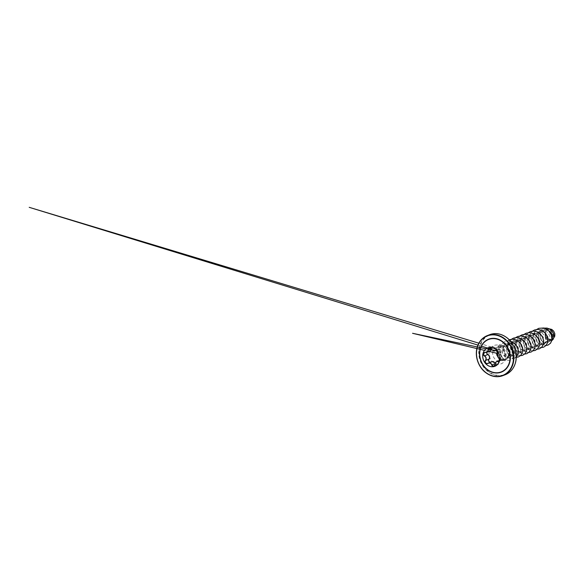 <?xml version="1.0" encoding="UTF-8"?>
<svg xmlns="http://www.w3.org/2000/svg" width="584" height="584" viewBox="0 0 584 584"><rect width="100%" height="100%" fill="white"/><g stroke="black" fill="none" stroke-linecap="round" stroke-linejoin="round"><path stroke-width="0.44" stroke-dasharray="2.92 2.19" d="M487.786 347.867L487.742 347.882A9.87 8.402 68.8 0 1 487.786 347.867A9.87 8.402 68.8 0 1 496.896 350.371A9.87 8.402 68.8 0 1 499.678 360.511A9.87 8.402 68.8 0 1 494.918 366.27A9.87 8.402 68.8 0 1 494.889 366.277L494.867 366.285M498.765 349.444L498.612 349.385C499.502 348.677 501.24 350.342 500.992 351.729L500.882 352.167C500.451 353.787 500.816 355.335 501.984 356.802C502.554 357.401 502.758 358.153 502.598 359.065C502.335 359.912 501.86 360.277 501.181 360.153L500.13 360.219L498.911 361.292L498.123 363.679L497.094 364.817L495.918 364.723L495.349 363.664C495.714 365.409 498.108 364.956 498.21 363.131C498.699 360.883 499.721 359.846 501.291 360.014C501.904 360.131 502.335 359.795 502.583 359.007L502.036 356.897C500.802 355.364 500.415 353.736 500.875 352.028C501.495 350.853 499.729 348.684 498.765 349.444C497.378 350.028 495.962 349.444 494.524 347.692C493.626 346.159 491.224 346.604 491.662 348.225C491.852 350.203 490.823 351.247 488.589 351.334L490.012 351.035M490.086 351.006L491.546 349.137L492.254 346.743L493.509 346.808L494.568 347.714C495.955 349.378 497.298 349.94 498.612 349.385L495.539 350.553M554.435 336.121A5.168 4.402 -111.2 0 0 551.216 329.58A5.168 4.402 -111.2 0 0 545.712 332.515A5.168 4.402 -111.2 0 0 548.938 339.063A5.168 4.402 -111.2 0 0 554.435 336.121M554.749 336.253A5.541 4.716 -111.2 0 0 551.296 329.237A5.541 4.716 -111.2 0 0 545.398 332.384A5.541 4.716 -111.2 0 0 548.851 339.406A5.541 4.716 -111.2 0 0 554.749 336.253M545.478 331.741L545.062 335.975L546.522 338.983L548.996 340.37L551.354 339.669L548.442 342.224L545.113 343.217L541.689 341.275L539.798 337.18L540.39 332.573L545.478 331.741L547.033 329.632L549.427 328.821L546.077 328.88L549.946 330.004L552.719 333.084L553.486 336.917L552.062 339.903L549.529 340.749L546.843 339.472L545.135 336.457L545.237 332.763L545.624 336.128L547.653 338.815L550.573 339.837L553.303 338.808L554.778 336.296M508.387 355.415L506.459 358.488L507.416 357.496L508.949 354.671C509.62 352.349 509.496 350.298 508.584 348.509L506.744 346.947L504.51 346.159L500.663 346.954L498.152 350.072C496.05 355.181 500.948 361.277 505.021 359.437A7.147 6.088 68.8 0 1 504.904 359.481A7.147 6.088 68.8 0 1 498.305 357.671A7.147 6.088 68.8 0 1 496.291 350.32A7.147 6.088 68.8 0 1 499.743 346.151A7.147 6.088 68.8 0 1 502.474 345.859A7.147 6.088 68.8 0 1 506.824 348.531L506.803 348.487C508.387 350.561 508.934 352.809 508.43 355.233L508.387 355.415M506.803 348.487A6.789 5.782 68.8 0 1 509.029 355.773A6.789 5.782 68.8 0 1 508.708 356.751L508.102 356.255M506.824 348.531L506.81 348.538C508.284 350.648 508.759 352.918 508.233 355.357L507.897 356.393C507.255 357.868 506.299 358.883 505.021 359.437M548.778 330.778L546.018 330.157L543.47 330.814L541.485 332.581L540.419 335.085L540.434 337.822L541.441 340.224L543.156 341.815L545.135 342.268L546.887 341.523L548.128 338.976L547.85 336.45L546.478 334.055L544.237 332.376L541.572 331.792L539.039 332.457L537.068 334.209L536.017 336.734L536.054 339.479L537.097 341.896L538.857 343.494L540.879 343.939L542.66 343.173L543.93 340.574L543.295 337.209L540.85 334.442L537.375 333.413L534.842 334.077L532.871 335.844L531.827 338.37L531.856 341.107L532.9 343.523L534.659 345.122L536.681 345.56L538.47 344.801L539.733 342.202L539.098 338.837L536.652 336.07L533.177 335.041L530.644 335.705L528.666 337.472L527.629 339.99L527.659 342.735L528.702 345.159L530.454 346.743L532.477 347.188L534.272 346.429L535.535 343.83L534.9 340.472L532.447 337.698L528.98 336.669L526.439 337.326L524.469 339.1L523.432 341.611L523.461 344.356L524.505 346.779L526.25 348.363L528.272 348.816L530.068 348.049L531.338 345.465L530.703 342.093L528.25 339.326L524.782 338.289L522.235 338.954L520.271 340.72L519.234 343.231L519.264 345.983L520.308 348.407L522.052 349.991L524.082 350.444L525.87 349.677L527.14 347.093L526.505 343.713L524.06 340.954L520.585 339.917L518.044 340.589L516.073 342.348L515.037 344.859L515.066 347.619L516.11 350.035L517.855 351.619L519.891 352.072L521.673 351.305L522.943 348.714L522.308 345.341L519.862 342.582L516.38 341.545L513.847 342.202L511.876 343.969L510.832 346.487L510.869 349.239L511.912 351.656L513.664 353.247L515.694 353.7L517.475 352.933L518.745 350.342L518.103 346.962L515.665 344.202L512.183 343.173L509.649 343.837L507.679 345.597L506.635 348.115L506.671 350.867L507.708 353.276L509.467 354.875L511.496 355.32L513.278 354.554L514.548 351.962L513.905 348.597L511.467 345.83L507.985 344.794L505.459 345.465L503.481 347.224L502.444 349.75L502.474 352.488L503.517 354.904L505.269 356.503L507.299 356.941L509.087 356.182L510.109 354.671L510.394 352.656L509.869 350.488L508.584 348.509M506.459 358.488L504.05 359.583L501.481 359.08L499.276 357.152L497.948 354.225L497.838 350.882L499.05 347.823L501.393 345.67L504.437 344.859L508.606 346.115L511.548 349.502L512.278 353.627L510.686 356.839L508.46 357.817L505.926 357.32L503.722 355.437L502.371 352.532L502.24 349.21L503.415 346.173L505.737 344.034L508.737 343.231L512.883 344.487L515.789 347.867L516.49 352.006L514.891 355.211L512.65 356.189L510.124 355.692L507.919 353.809L506.562 350.896L506.438 347.589L507.62 344.545L509.934 342.406L512.934 341.611L517.081 342.866L519.986 346.246L520.694 350.371L519.088 353.583L516.855 354.561L514.329 354.072L512.11 352.181L510.766 349.283L510.635 345.962L511.818 342.925L514.124 340.786L517.132 339.983L521.271 341.231L524.184 344.618L524.892 348.743L523.286 351.955L521.059 352.933L518.519 352.437L516.314 350.553L514.964 347.648L514.832 344.334L516.015 341.297L518.337 339.151L521.337 338.355L525.483 339.618L528.381 342.998L529.082 347.13L527.483 350.327L525.242 351.312L522.724 350.816L520.505 348.925L519.161 346.02L519.03 342.713L520.213 339.662L522.519 337.53L525.534 336.727L529.666 337.983L532.579 341.363L533.287 345.487L531.681 348.706L529.454 349.685L526.921 349.188L524.709 347.305L523.359 344.407L523.227 341.078L524.41 338.048L526.724 335.902L529.732 335.106L533.871 336.355L536.776 339.742L537.484 343.874L535.878 347.078L533.645 348.057L531.111 347.56L528.907 345.677L527.556 342.764L527.425 339.457L528.608 336.413L530.922 334.274L533.929 333.479L538.076 334.734L540.974 338.114L541.682 342.246L540.076 345.451L537.842 346.429L535.316 345.94L533.097 344.042L531.754 341.151L531.622 337.837L532.805 334.793L535.112 332.654L538.127 331.851L542.259 333.099L545.171 336.486L545.879 340.611L544.273 343.823M543.303 344.458L541.01 344.786L538.667 343.793L536.798 341.655L535.805 338.757L535.937 335.632L537.222 332.858L539.477 330.938L542.324 330.223L545.507 330.938L548.179 333.011L549.792 335.946L550.062 339.07L548.442 342.224M540.39 332.573L542.74 329.902L546.077 328.88M546.055 345.458L542.558 344.451L539.769 341.618M538.36 337.647L538.411 334.698L539.324 331.997L540.988 329.851L544.39 328.128M551.223 340.925L548.427 340.888L546.011 338.917L544.85 335.749L545.332 332.413M548.04 345.071L545.252 345.392L542.485 344.363L540.185 342.173L538.718 339.173L538.317 335.829L539.039 332.646L540.769 330.077L544.376 328.128M551.26 340.91L548.551 340.91L546.179 339.085L544.93 336.077L545.317 332.427M551.953 340.129L550.062 339.07M536.791 329.427L534.761 331.551L533.477 334.296L533.031 337.384L533.462 340.494L534.696 343.326L536.587 345.582L538.908 347.049L541.404 347.575M532.593 331.055L530.571 333.179L529.279 335.917L528.834 338.997L529.257 342.107L530.491 344.94L532.374 347.195L534.696 348.663L537.192 349.195M528.396 332.676L526.366 334.807L525.082 337.552L524.636 340.633L525.067 343.75L526.301 346.575L528.191 348.838L530.513 350.298L533.01 350.823M524.198 334.303L522.176 336.428L520.884 339.173L520.439 342.253L520.862 345.363L522.096 348.188L523.979 350.451L526.301 351.918L528.797 352.451M520.001 335.931L517.971 338.056L516.679 340.8L516.241 343.888L516.672 346.998L517.906 349.831L519.796 352.086L522.118 353.554L524.615 354.079M515.803 337.559L513.774 339.684L512.482 342.428L512.044 345.509L512.475 348.626L513.708 351.451L515.599 353.714L517.92 355.174L520.417 355.7M511.606 339.187L509.576 341.312L508.284 344.056L507.846 347.144L508.277 350.261L509.511 353.086L511.409 355.349L513.73 356.809L516.234 357.328L514.263 358.554L516.234 357.298M509.241 339.771L506.35 341.742L504.401 344.772L503.649 348.436L504.167 352.188L505.839 355.481L508.365 357.839L511.336 358.912L514.263 358.554M510.401 341.056L507.744 340.793L505.182 341.348L502.247 343.268L500.254 346.29L499.459 349.962L499.948 353.736L501.605 357.065L504.138 359.445L507.124 360.532L510.066 360.182L512.409 358.423L513.781 355.627L513.978 352.254L512.949 348.852L510.847 345.925L507.956 343.918L504.693 343.115L501.51 343.633L498.875 345.334L497.064 347.954L496.269 351.115L496.553 354.371L497.802 357.262L499.787 359.408L502.174 360.532L505.24 360.313L506.489 359.627L508.708 356.751L506.525 359.613L505.24 360.313M538.784 328.332L535.856 330.259L533.864 333.274L533.075 336.939L533.564 340.713L535.221 344.034L537.747 346.414L540.726 347.509L543.668 347.166M534.586 329.953L531.659 331.887L529.666 334.902L528.878 338.567L529.367 342.341L531.024 345.662L533.55 348.042L536.528 349.137L539.47 348.794M530.381 331.581L527.462 333.508L525.469 336.53L524.68 340.195L525.169 343.969L526.826 347.29L529.352 349.67L532.331 350.765L535.273 350.422M526.184 333.208L523.264 335.136L521.271 338.158L520.483 341.822L520.972 345.589L522.622 348.911L525.155 351.291L528.133 352.386L531.068 352.043M521.994 334.836L519.066 336.764L517.074 339.779L516.285 343.443L516.774 347.217L518.424 350.539L520.957 352.918L523.936 354.013L526.87 353.67M517.796 336.457L514.869 338.392L512.876 341.406L512.088 345.071L512.577 348.845L514.227 352.167L516.76 354.546L519.738 355.641L522.673 355.298M513.591 338.085L510.664 340.012L508.679 343.034L507.89 346.699L508.379 350.473L510.029 353.787L512.562 356.174L515.541 357.269L518.475 356.926M509.394 339.713L506.467 341.64L504.481 344.662L503.693 348.334L504.182 352.108L505.839 355.43L508.379 357.809L511.358 358.897L514.3 358.547M510.379 341.027L507.751 340.786L505.218 341.333L502.284 343.261L500.284 346.276L499.495 349.947L499.984 353.721L501.641 357.05L504.174 359.43L507.16 360.518L510.102 360.167L512.438 358.415L513.818 355.612L514.015 352.247L512.986 348.838L510.883 345.911L507.992 343.903L504.729 343.1L501.539 343.618L498.911 345.319L497.094 347.94L496.305 351.101L496.582 354.357L497.838 357.247L499.824 359.394L502.211 360.518L505.277 360.299M506.81 348.538A6.789 5.782 68.8 0 1 508.671 356.766L507.897 356.393M488.589 351.334C487.706 351.327 487.144 351.714 486.881 352.51M493.889 366.058L497.086 364.817C497.626 364.693 498.013 364.131 498.261 363.131L498.21 363.131M498.758 358.05L502.028 356.817C503.415 359.394 502.189 359.569 502.065 359.963L501.291 360.014M497.648 353.415L500.911 352.13L500.86 354.576L502.036 356.897M478.851 343.188L498.765 349.305C499.51 349.32 499.189 348.882 500.451 349.962C501.028 350.853 501.145 351.196 500.911 352.13L500.875 352.028M494.524 347.692L491.341 348.962M495.831 350.488L498.612 349.385L495.706 350.502M491.662 348.225L490.932 348.502M486.808 352.276L487.742 351.364L485.326 352.502M491.633 361.81L491.144 362M500.24 360.182C499.846 360.343 498.853 360.554 498.261 363.131L495.013 364.379M515.49 362.043A21.185 18.046 -111.2 0 0 502.269 335.201A21.185 18.046 -111.2 0 0 479.712 347.246A21.185 18.046 -111.2 0 0 492.933 374.089A21.185 18.046 -111.2 0 0 515.49 362.043M489.699 334.676A21.477 18.294 -111.2 0 0 479.325 347.203A21.477 18.294 -111.2 0 0 485.392 369.278A21.477 18.294 -111.2 0 0 505.218 374.731M492.881 351.641A7.147 6.088 -111.2 0 0 494.896 358.992A7.147 6.088 -111.2 0 0 501.495 360.803A7.147 6.088 -111.2 0 0 504.948 356.634A7.147 6.088 -111.2 0 0 502.926 349.29A7.147 6.088 -111.2 0 0 496.334 347.473A7.147 6.088 -111.2 0 0 492.881 351.641M489.304 351.21A9.833 8.373 -111.2 0 0 495.436 363.671A9.833 8.373 -111.2 0 0 505.905 358.08A9.833 8.373 -111.2 0 0 499.765 345.618A9.833 8.373 -111.2 0 0 489.304 351.21M501.181 360.153L499.086 360.97M499.743 346.151L496.334 347.473L499.13 347.298C500.911 347.736 502.262 348.925 502.897 349.779C504.569 352.05 505.138 354.437 504.605 356.941C503.948 359.058 502.912 360.343 501.495 360.803L504.904 359.481M504.51 346.159L502.474 345.859M546.018 330.157L542.324 330.223M541.572 331.785L538.127 331.851M542.667 343.173L540.076 345.451M537.375 333.413L533.929 333.479M538.47 344.801L535.878 347.078M533.177 335.041L529.732 335.099M534.272 346.429L531.681 348.706M528.98 336.669L525.534 336.727M530.075 348.057L527.483 350.327M524.782 338.289L521.337 338.355M525.877 349.677L523.286 351.955M520.585 339.917L517.132 339.983M521.68 351.305L519.088 353.583M516.38 341.545L512.934 341.603M517.482 352.933L514.891 355.211M512.183 343.173L508.737 343.231M513.285 354.561L510.686 356.839M507.985 344.794L504.437 344.859M509.087 356.182L506.452 358.496M552.062 339.903L553.303 338.808M477.938 345.1L481.457 346.181M488.392 348.305L500.371 351.969M492.261 346.743L493.56 346.823L494.582 347.684C495.378 348.699 496.685 349.984 498.393 349.495M487.742 351.364L490.086 350.999M500.13 360.211L499.32 360.525M501.787 360.124L498.575 361.365M492.254 346.743L489.049 347.984M487.735 351.371L484.523 352.612M497.524 355.831L498.59 357.831M495.239 350.553L492.217 350.02M488.75 349.349L486.063 348.809M484.494 350.371L488.005 351.188"/><path stroke-width="0.88" d="M494.889 366.277A9.87 8.402 68.8 0 1 485.8 363.752A9.87 8.402 68.8 0 1 483.019 353.627A9.87 8.402 68.8 0 1 487.764 347.874A9.87 8.402 68.8 0 1 496.845 350.393A9.87 8.402 68.8 0 1 499.634 360.532A9.87 8.402 68.8 0 1 494.867 366.285A9.87 8.402 68.8 0 1 485.764 363.781A9.87 8.402 68.8 0 1 482.975 353.641A9.87 8.402 68.8 0 1 487.742 347.882M497.663 353.546C497.145 355.13 497.495 356.605 498.714 357.956C499.356 358.598 499.59 359.401 499.422 360.364C499.137 361.277 498.612 361.671 497.845 361.554C496.334 361.416 495.4 362.357 495.057 364.379C495.02 366.475 492.276 366.986 491.757 364.993C490.983 363.19 489.706 362.657 487.917 363.409C486.246 364.496 484.224 362.007 485.486 360.423C486.45 358.656 486.1 357.189 484.428 356.006C483.567 355.452 483.216 354.692 483.377 353.729C483.669 352.816 484.304 352.371 485.289 352.407C487.253 352.371 488.18 351.429 488.078 349.582C487.662 347.662 490.414 347.151 491.378 348.969C492.597 350.612 493.881 351.137 495.225 350.561C496.444 349.641 498.473 352.13 497.663 353.546L497.772 352.977C498.05 351.575 496.32 349.918 495.378 350.634L492.633 350.312M486.99 352.203L486.881 352.51C486.749 353.349 487.071 353.999 487.837 354.452C489.757 355.729 490.144 357.35 489.005 359.328L489.334 358.372C489.786 356.729 489.261 355.474 487.757 354.605L486.83 353.59L486.808 352.276M485.311 352.495L484.523 352.612L483.486 354.152L484.523 355.86C485.932 356.773 486.443 358.029 486.056 359.642L485.632 360.496C484.443 361.978 486.333 364.299 487.903 363.284L491.137 362.029C489.538 363.073 487.625 360.737 488.866 359.248L485.486 360.423M491.378 348.969L490.29 348.049L489.049 347.984L488.26 350.407L486.713 352.313L490.086 351.006M486.713 352.313L485.289 352.407M495.539 350.553L496.093 350.502L495.539 350.553M487.917 363.409L487.896 363.284C489.772 362.503 491.115 363.058 491.94 364.949L492.706 365.964L493.881 366.066L494.896 364.927L495.575 362.613L496.75 361.525L497.948 361.408C498.656 361.518 499.137 361.153 499.4 360.299C499.554 359.401 499.342 358.649 498.758 358.05L497.393 355.072M489.005 359.328C487.844 360.715 489.611 362.883 491.108 361.912L493.195 361.547L494.874 362.635M480.216 349.619A17.403 14.819 68.8 0 1 498.743 339.72A17.403 14.819 68.8 0 1 509.598 361.766A17.403 14.819 68.8 0 1 498.422 372.643A17.403 14.819 68.8 0 1 483.523 365.54A17.403 14.819 68.8 0 1 479.858 356.079A17.403 14.819 68.8 0 1 480.216 349.619M554.778 336.296L554.8 333.647L553.72 331.172L551.778 329.42L549.259 328.821M552.084 338.742L552.581 336.734L552.157 334.435L550.829 332.311L548.778 330.778M546.887 341.531L543.303 344.458M548.128 338.976L551.916 340.136L550.493 343.239L548.018 345.078L546.055 345.458M539.769 341.618L538.36 337.647M544.39 328.128L547.011 328.106L549.515 328.989L551.617 330.632L553.106 332.785L553.866 335.158L553.844 337.435L553.121 339.333L551.829 340.618L553.136 339.355L553.873 337.45L553.902 335.165L553.15 332.778L551.646 330.61L549.529 328.967L547.011 328.084L544.376 328.128M551.953 340.129L551.457 335.012L548.471 330.486L543.813 327.982L538.762 328.339L543.777 327.996L548.434 330.5L551.42 335.026L551.953 340.129L550.529 343.224L548.018 345.078M538.762 328.339L536.791 329.427M541.404 347.575L543.646 347.173L546.055 345.451L547.529 342.633L547.799 339.165L546.785 335.596L544.602 332.471L541.543 330.296L538.032 329.412L534.564 329.96L532.593 331.055M537.192 349.195L539.448 348.801L541.857 347.078L543.332 344.261L543.602 340.793L542.587 337.224L540.404 334.099L537.346 331.924L533.834 331.033L530.367 331.588L528.396 332.676M533.01 350.823L535.251 350.429L537.66 348.706L539.134 345.889L539.404 342.421L538.39 338.844L536.207 335.727L533.148 333.552L529.637 332.661L526.169 333.216L524.198 334.303M528.797 352.451L531.053 352.05L533.462 350.327L534.937 347.517L535.207 344.049L534.192 340.472L532.009 337.355L528.951 335.172L525.439 334.289L521.972 334.844L520.001 335.931M524.615 354.079L526.856 353.678L529.265 351.955L530.739 349.137L531.002 345.677L529.995 342.1L527.812 338.976L524.753 336.8L521.242 335.917L517.774 336.464L515.803 337.559M520.417 355.7L522.658 355.306L525.067 353.583L526.542 350.765L526.804 347.298L525.797 343.728L523.614 340.603L520.548 338.428L517.044 337.537L513.577 338.092L511.606 339.187M510.379 341.027L515.015 343.611L517.935 348.195L518.344 353.305L516.234 357.32L518.461 356.933L520.87 355.211L522.344 352.393L522.607 348.925L521.592 345.348L519.41 342.231L516.351 340.056L512.847 339.165L509.241 339.771M516.234 357.298L518.315 353.291L517.899 348.21L515.008 343.647L510.401 341.056M543.646 347.173L546.091 345.436L547.566 342.618L547.829 339.158L546.814 335.581L544.631 332.457L541.572 330.281L538.068 329.398L534.601 329.953M539.448 348.801L541.894 347.064L543.368 344.246L543.631 340.779L542.616 337.209L540.434 334.084L537.375 331.909L533.871 331.018L530.381 331.581M535.273 350.422L537.696 348.692L539.171 345.874L539.433 342.406L538.419 338.829L536.236 335.712L533.177 333.537L529.673 332.646L526.206 333.201M531.053 352.05L533.499 350.32L534.966 347.502L535.236 344.034L534.221 340.457L532.039 337.34L528.98 335.165L525.476 334.274L522.008 334.829M526.87 353.67L529.301 351.94L530.768 349.13L531.038 345.662L530.024 342.085L527.841 338.968L524.782 336.786L521.278 335.902L517.811 336.45M522.658 355.306L525.104 353.568L526.571 350.75L526.841 347.283L525.826 343.713L523.644 340.589L520.585 338.413L517.081 337.523L513.613 338.078M518.461 356.933L520.906 355.196L522.373 352.378L522.644 348.911L521.629 345.334L519.446 342.217L516.387 340.041L512.876 339.151L509.416 339.706M487.837 354.452L484.428 356.006M495.174 363.701C494.466 361.773 493.122 361.211 491.137 362.029M493.881 366.066L493.881 366.066C494.641 365.591 495.013 365.029 494.998 364.372L495.057 364.379M497.845 361.554L498.575 361.365M489.049 347.984L490.407 348.122L491.326 348.984C492.976 350.765 494.232 351.364 495.079 350.78L495.831 350.488M487.676 363.387L488.239 363.124M491.757 364.993L495.108 363.722M488.005 351.188L497.626 353.444L497.568 351.802L496.466 350.612L497.648 353.415L497.524 355.831M490.932 348.502L488.078 349.582M509.876 361.825A17.651 15.031 68.8 0 1 491.086 371.862A17.651 15.031 68.8 0 1 480.077 349.502A17.651 15.031 68.8 0 1 498.867 339.465A17.651 15.031 68.8 0 1 509.876 361.825M477.091 348.268A21.185 18.046 68.8 0 1 499.649 336.216A21.185 18.046 68.8 0 1 512.869 363.058A21.185 18.046 68.8 0 1 490.312 375.111A21.185 18.046 68.8 0 1 477.091 348.268M476.989 348.108A21.477 18.294 68.8 0 1 487.363 335.581A21.477 18.294 68.8 0 1 507.189 341.034A21.477 18.294 68.8 0 1 513.248 363.102A21.477 18.294 68.8 0 1 502.875 375.636A21.477 18.294 68.8 0 1 483.085 370.212A21.477 18.294 68.8 0 1 476.967 348.188M515.592 362.197A21.477 18.294 -111.2 0 0 509.525 340.129A21.477 18.294 -111.2 0 0 489.699 334.676C495.67 332.53 501.546 333.647 507.328 338.034C514.219 343.428 517.782 353.824 515.628 362.168C513.971 368.38 510.504 372.57 505.218 374.731A21.477 18.294 -111.2 0 0 515.592 362.197M499.086 360.97L497.948 361.408M483.523 365.54C481.501 362.693 480.282 359.547 479.858 356.079A20.192 20.192 0 0 0 483.523 365.54M489.699 334.676L487.363 335.581C482.077 337.734 478.61 341.925 476.953 348.144C474.799 356.481 478.354 366.861 485.238 372.263C491.02 376.658 496.896 377.782 502.875 375.636L505.218 374.731M478.851 343.188L29.2 207.32L477.938 345.1M481.457 346.181L488.392 348.305M500.371 351.969L500.911 352.13M499.32 360.525L496.831 361.489M496.75 361.525C495.86 361.868 495.276 362.817 494.998 364.372M498.59 357.831L499.437 359.693L498.568 361.365M497.626 353.444C497.035 354.736 497.429 356.78 498.714 358.043M492.217 350.02L488.75 349.349M486.063 348.809L412.552 333.289L484.494 350.371M484.516 352.619L486.603 352.349"/></g></svg>
